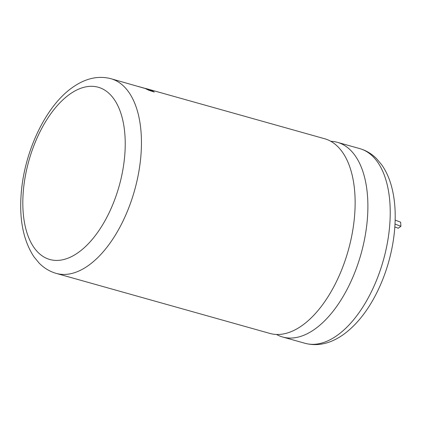 <?xml version="1.0" encoding="UTF-8"?>
<svg xmlns="http://www.w3.org/2000/svg" width="422" height="422" viewBox="0 0 422 422"><rect width="100%" height="100%" fill="white"/><g stroke="black" fill="none" stroke-linecap="round" stroke-linejoin="round"><path stroke-width="0.63" d="M330.769 141.291A101.116 52.982 105.7 0 1 337.363 142.32A101.116 52.982 105.7 0 1 366.734 225.374A101.116 52.982 105.7 0 1 315.308 328.791A101.116 52.982 105.7 0 1 282.666 337.014A101.116 52.982 105.7 0 1 276.505 334.456M141.006 87.275L138.58 86.536M110.923 78.703C98.057 75.374 85.102 78.392 72.062 87.755C45.365 106.624 24.312 151.841 21.211 193.498C19.138 219.514 23.379 240.609 33.929 256.787L39.082 263.038C43.983 268.054 49.696 271.51 56.226 273.398A101.116 52.982 105.7 0 0 88.868 265.174A101.116 52.982 105.7 0 0 140.294 161.758A101.116 52.982 105.7 0 0 110.923 78.703L145.152 88.472L148.934 90.303L154.262 92.033A101.116 52.982 -74.3 0 0 147.02 88.842A101.116 52.982 -74.3 0 0 144.999 88.356M147.02 88.842L324.608 138.732A101.116 52.982 105.7 0 1 353.979 221.793A101.116 52.982 105.7 0 1 302.553 325.209A101.116 52.982 105.7 0 1 269.911 333.433L56.226 273.398M395.166 220.099L400.657 222.194L400.9 226.308L398.241 228.233L394.839 226.936M400.9 226.308L395.013 224.061M153.946 91.927A101.037 52.94 -74.3 0 0 146.998 88.921L140.125 86.985M78.708 252.224A89.469 46.879 -74.3 0 0 125.017 136.47A89.469 46.879 -74.3 0 0 69.34 94.512A89.469 46.879 -74.3 0 0 23.031 210.267A89.469 46.879 -74.3 0 0 78.708 252.224M337.647 335.068A101.116 52.982 -74.3 0 0 389.073 231.652A101.116 52.982 -74.3 0 0 359.702 148.591C366.122 150.448 371.75 153.819 376.603 158.709L381.731 164.823C385.93 170.81 389.137 177.799 391.352 185.791C393.737 194.378 395.013 203.752 395.187 213.912C395.419 229.441 393.267 245.346 388.741 261.614C385.544 273.013 381.367 283.774 376.218 293.891C367.245 311.447 356.463 324.893 343.867 334.235C330.79 343.608 317.84 346.626 305.006 343.292A101.116 52.982 -74.3 0 0 337.647 335.068M359.702 148.591L337.363 142.32M305.006 343.292L282.666 337.014"/></g></svg>

